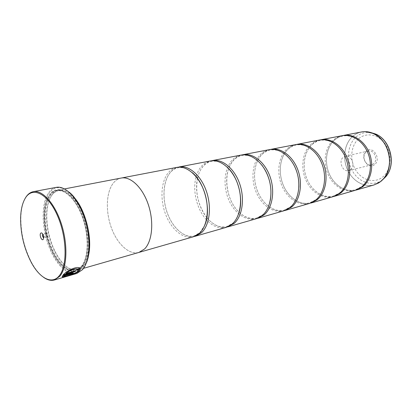 <?xml version="1.0" encoding="UTF-8"?>
<svg xmlns="http://www.w3.org/2000/svg" width="412" height="412" viewBox="0 0 412 412"><rect width="100%" height="100%" fill="white"/><g stroke="black" fill="none" stroke-linecap="round" stroke-linejoin="round"><path stroke-width="0.31" stroke-dasharray="2.06 1.54" d="M355.731 190.169C345.421 192.718 333.911 185.204 329.054 173.375C324.131 161.576 326.417 147.027 334.611 139.802C337.001 137.706 339.694 136.305 342.696 135.6M333.787 196.467C323.43 198.981 311.838 191.101 306.883 178.844C301.867 166.613 304.051 151.611 312.224 144.195C314.593 142.052 317.276 140.621 320.273 139.9M310.911 203.049C300.508 206.031 288.529 197.961 283.271 185.163C277.94 172.396 279.933 156.627 288.163 148.912C290.506 146.724 293.169 145.261 296.146 144.53M284.692 210.553C274.315 212.953 262.614 204.223 257.469 191.013C252.268 177.83 254.178 161.834 262.223 153.995C264.53 151.76 267.161 150.267 270.112 149.525M257.109 218.463C250.851 219.663 244.862 217.588 239.13 212.247C225.266 199.702 222.387 170.748 234.186 159.495C236.447 157.209 239.027 155.69 241.932 154.933M197.647 177.788C198.842 172.721 200.886 168.606 203.786 165.454C205.974 163.126 208.493 161.576 211.335 160.809M194.531 236.411C184.427 238.44 172.803 228.078 167.385 213.133C161.911 198.208 163.183 180.477 170.707 171.938C173.081 169.265 175.857 167.607 179.035 166.968M227.161 227.053C220.09 228.248 213.462 225.266 207.277 218.097M206.845 217.572C198.229 205.845 195.113 192.806 197.497 178.447M63.448 276.864L64.833 276.174C67.357 275.968 75.916 273.295 77.935 270.936L78.414 269.541M63.093 274.881C66.023 271.235 76.318 265.792 79.351 267.862L80.17 268.66M69.86 274.825L71.528 273.789M62.109 276.694L62.428 275.674L71.755 272.986L73.434 272.965M374.56 164.635C367.828 170.367 359.372 156.251 366.335 151.034C372.968 145.034 381.764 159.434 374.56 164.635M373.432 163.919L371.578 164.841C365.619 166.685 361.113 155.793 366.247 152.028L368.282 151.029C374.214 149.283 378.628 160.273 373.432 163.919M350.586 169.646L348.722 170.583C342.733 172.453 338.108 161.128 343.253 157.26L345.297 156.23C351.266 154.464 355.803 165.902 350.586 169.646M43.677 237.791L44.115 237.59L44.341 236.462L44.002 235.051L42.812 234.165M46.051 233.501C45.65 235.226 46.036 236.385 47.205 236.977L47.478 236.782C47.88 235.056 47.498 233.898 46.324 233.3L46.051 233.501M86.196 263.253L82.657 269.16C73.913 279.099 59.282 269.237 50.939 249.749C42.477 230.385 41.38 204.795 48.982 193.465C54.214 186.147 60.961 185.74 69.231 192.239M56.253 187.357C53.138 187.985 50.496 189.906 48.333 193.125C41.432 203.482 41.519 225.637 48.091 244.362C54.605 263.113 67.001 276.282 76.828 273.47M51.505 195.767C53.483 192.868 55.888 191.127 58.715 190.55C67.434 188.711 79.063 200.999 84.954 219.375C90.908 237.709 89.77 258.242 82.807 266.023L77.58 269.51C69.319 270.89 61.656 264.715 54.585 250.975C49.543 240.376 46.875 229.211 46.582 217.479C46.505 208.189 48.142 200.953 51.505 195.767M88.173 256.635C87.076 260.765 85.511 264.004 83.466 266.353L78.187 269.87C69.808 271.276 62.042 265.024 54.878 251.114C49.78 240.387 47.081 229.093 46.783 217.222C46.705 207.823 48.369 200.5 51.773 195.247C53.781 192.301 56.223 190.54 59.091 189.953C63.834 189.123 68.799 191.554 73.985 197.25M81.962 267.609C74.232 276.782 61.11 269.093 53.024 252.324C47.663 241.154 44.846 229.371 44.578 216.98C44.542 207.555 46.226 200.201 49.631 194.917C56.81 183.783 71.595 190.323 80.819 210.65C90.156 230.828 90.47 258.345 81.962 267.609M81.303 267.28C73.676 276.349 60.719 268.763 52.726 252.185C47.421 241.138 44.64 229.489 44.378 217.237C44.336 207.921 46 200.654 49.358 195.437C56.454 184.447 71.049 190.931 80.149 211.006C89.368 230.941 89.692 258.113 81.303 267.28M355.098 190.365C344.762 193.331 332.968 185.977 327.921 174.065C322.807 162.179 325.027 147.367 333.313 140.059C335.878 137.804 338.788 136.357 342.042 135.713M121.164 178.051C118.105 178.669 115.468 180.384 113.243 183.191C106.08 192.322 105.451 211.691 111.41 227.898C117.307 244.131 129.198 255.203 138.937 252.432M333.107 196.673C322.725 199.655 310.828 191.946 305.673 179.596C300.451 167.272 302.557 151.982 310.828 144.468C313.393 142.15 316.303 140.667 319.573 140.018M309.443 203.471C299.04 206.453 287.056 198.357 281.787 185.534C276.452 172.736 278.435 156.936 286.659 149.206C289.209 146.821 292.118 145.307 295.389 144.658M283.899 210.8C273.506 213.782 261.455 205.258 256.079 191.925C250.63 178.623 252.453 162.266 260.605 154.315C263.129 151.863 266.023 150.313 269.293 149.659M256.259 218.736C245.907 221.697 233.82 212.71 228.325 198.826C222.763 184.967 224.401 168.029 232.435 159.835C234.922 157.312 237.796 155.726 241.046 155.077M226.234 227.357C219.508 228.984 213.035 226.595 206.819 220.188M206.427 219.766C196.771 209.404 192.203 190.293 196.138 176.681M196.292 176.13C197.533 171.958 199.398 168.523 201.88 165.83C204.321 163.229 207.148 161.607 210.372 160.958M193.522 236.745C183.417 239.63 171.361 229.551 165.634 214.41C159.846 199.305 160.984 181.053 168.626 172.345C170.995 169.667 173.771 168.008 176.944 167.37M144.607 248.925C152.275 241.293 154.093 221.826 148.31 204.656C142.593 187.45 130.573 176.115 121.169 178.066C118.11 178.684 115.473 180.394 113.249 183.206C106.09 192.327 105.457 211.691 111.415 227.893C117.312 244.12 129.198 255.188 138.932 252.417L144.607 248.925M43.646 277.384C39.258 274.201 35.231 269.232 31.559 262.47C24.329 248.4 20.76 233.455 20.847 217.634C21.064 209.94 22.413 203.688 24.89 198.867M65.91 273.393L75.643 270.699M361.545 131.969C358.306 132.613 355.407 134.029 352.842 136.228C344.556 143.361 342.254 157.75 347.27 169.25C352.219 180.786 363.904 187.841 374.184 184.885M377.907 183.355C367.715 188.902 354.397 183.165 348.31 171.346C342.12 159.593 344.035 143.814 352.878 136.228C356.55 133.107 360.778 131.583 365.557 131.655M50.125 196.035C52.103 193.135 54.502 191.395 57.325 190.818C66.028 188.984 77.647 201.293 83.543 219.699C89.502 238.069 88.384 258.628 81.432 266.415L76.215 269.901C67.202 272.45 55.805 260.358 49.821 243.09C43.785 225.843 43.754 205.48 50.125 196.035M78.352 269.443C69.474 274.876 56.918 263.726 50.073 245.773C43.152 227.882 42.709 205.732 49.476 195.695C56.521 184.792 71.003 191.24 80.031 211.16C89.177 230.941 89.502 257.902 81.179 267.002L78.362 269.433M371.32 132.7C365.681 131.747 360.685 133.086 356.339 136.712C347.522 144.215 345.972 160.186 352.708 171.428C359.31 182.768 373.071 187.048 382.444 179.915L382.527 179.853M358.826 138.623C366.685 131.763 379.586 134.6 386.065 145.235C392.667 155.772 390.736 171.093 382.259 177.361C373.875 183.788 361.478 180.003 355.525 169.811C349.453 159.707 350.875 145.328 358.826 138.623M342.758 136.073C339.642 136.691 336.851 138.087 334.389 140.26C326.361 147.336 324.146 161.916 329.173 173.637C334.137 185.395 345.632 192.574 355.571 189.716L361.499 186.688C369.698 180.471 372.86 166.067 368.23 153.877C363.667 141.651 352.384 134.121 342.758 136.073M320.335 140.394C317.219 141.012 314.433 142.439 311.982 144.663C303.984 151.93 301.872 166.989 307.007 179.148C312.08 191.343 323.672 198.862 333.622 195.999L339.555 192.924C347.743 186.574 350.833 171.67 346.08 159.001C341.388 146.291 329.971 138.427 320.335 140.394M296.213 145.039C293.102 145.657 290.331 147.11 287.895 149.396C279.959 156.859 277.971 172.427 283.214 185.06C288.4 197.724 300.07 205.619 310.004 202.756L315.916 199.635C324.079 193.151 327.077 177.716 322.189 164.527C317.369 151.297 305.833 143.067 296.213 145.039M293.318 163.945C286.664 153.429 278.955 148.799 270.184 150.05C267.089 150.668 264.339 152.152 261.934 154.5C254.091 162.168 252.252 178.283 257.613 191.42C262.908 204.599 274.634 212.896 284.517 210.048L290.393 206.891C295.409 202.534 298.237 195.973 298.875 187.203M261.862 165.094C255.579 157.533 248.961 154.33 242.014 155.478C238.95 156.091 236.236 157.6 233.877 160.011C231.683 162.282 229.958 165.145 228.706 168.611C223.608 182.083 228.49 202.534 239.13 212.242M228.336 168.22C222.701 162.652 217.062 160.371 211.423 161.37C208.405 161.973 205.748 163.513 203.446 165.99C200.732 168.972 198.79 172.896 197.626 177.763M192.239 172.623C187.372 168.554 182.655 166.942 178.087 167.787C175.146 168.379 172.561 169.945 170.341 172.489C163.07 180.822 161.88 198.852 167.586 213.787C173.231 228.784 184.952 238.579 194.351 235.86L199.902 232.6L204.79 225.153M197.477 178.422C194.644 190.993 198.63 207.674 206.839 217.608M207.272 218.133C213.586 225.343 220.157 228.14 226.986 226.518L232.687 223.283C235.443 220.78 237.539 217.273 238.975 212.762M239.13 212.247C244.939 217.572 250.872 219.472 256.933 217.943L262.743 214.745C266.456 211.48 268.974 206.695 270.298 200.392M348.722 170.583L371.578 164.841M47.205 236.977L43.842 237.786M78.095 269.129L81.308 266.471C88.127 258.793 89.265 238.182 83.291 219.756C77.379 201.277 65.796 189 57.325 190.818L58.715 190.55M78.048 269.154L76.215 269.901L77.58 269.51M52.726 252.185L53.024 252.324M44.378 217.237L44.578 216.98M64.535 188.912L59.091 189.953M121.736 177.958L121.169 178.066M139.488 252.257L138.932 252.417M83.512 268.341L78.187 269.87M54.585 250.975L54.878 251.114M46.582 217.479L46.783 217.222M46.324 233.3L42.961 234.098M44.002 235.051L43.054 234.655M44.341 236.462L43.677 237.245M345.297 156.23L368.282 151.029M31.209 262.3L31.559 262.47M20.615 217.943L20.847 217.634"/><path stroke-width="0.62" d="M342.696 135.6L343.34 135.46C353.352 133.452 364.898 141.156 369.518 153.516C374.204 165.845 371.001 180.456 362.519 186.873L355.731 190.169M320.273 139.9L320.969 139.75C331.021 137.732 342.707 145.781 347.455 158.62C352.265 171.423 349.134 186.533 340.636 193.099L333.787 196.467M296.146 144.53L296.892 144.37C306.966 142.336 318.785 150.761 323.662 164.12C328.606 177.443 325.568 193.089 317.08 199.81L310.911 203.049L333.107 196.673L339.272 193.491C347.769 186.914 350.895 171.773 346.075 158.934C341.321 146.069 329.626 137.994 319.573 140.018L296.892 144.37M270.112 149.525L270.916 149.35C280.984 147.316 292.911 156.148 297.928 170.068C303.011 183.953 300.096 200.175 291.644 207.056L284.692 210.553M241.932 154.933L242.807 154.742C252.824 152.708 264.849 161.993 270.004 176.521C275.231 191.013 272.471 207.859 264.092 214.899L257.109 218.463M211.335 160.809L212.288 160.592C222.217 158.569 234.299 168.353 239.604 183.551C244.98 198.708 242.416 216.218 234.155 223.422L227.161 227.053M195.566 236.158L226.234 227.357L232.275 223.958C240.526 216.743 243.08 199.192 237.698 183.994C232.378 168.755 220.296 158.934 210.372 160.958L179.035 166.968C188.814 164.965 200.917 175.306 206.381 191.235C211.912 207.123 209.59 225.349 201.504 232.723L195.566 236.158L194.531 236.411M207.277 218.097L206.845 217.572M197.497 178.447L197.647 177.788M80.17 268.66L79.593 270.457C77.137 273.316 66.832 276.251 63.448 276.864M78.002 271.003L77.976 271.029C75.952 273.388 67.408 276.055 64.875 276.267L63.118 276.998C66.08 276.601 77.07 273.501 79.634 270.55L79.66 270.524C80.572 269.402 80.484 268.547 79.392 267.954C76.364 265.889 66.075 271.323 63.134 274.979L74.994 271.565L75.643 270.699L65.951 273.486C70.473 269.953 74.428 268.469 77.811 269.026C78.661 269.453 78.723 270.112 78.002 271.003M71.57 273.882L69.602 275.005L73.248 273.398L73.269 272.883L71.796 273.079L62.47 275.772L62.454 276.972L64.2 276.205L63.953 275.86L71.57 273.882M73.434 272.965L69.86 274.825M59.112 275.937C67.645 266.24 66.991 236.802 57.211 215.105C47.555 193.259 32.466 186.214 25.384 198.033C22.449 202.874 20.858 209.512 20.615 217.943C20.528 233.594 24.061 248.379 31.209 262.3C39.588 278.172 51.85 284.903 59.112 275.937M24.89 198.867L25.678 197.497C27.743 194.227 30.287 192.286 33.31 191.678C42.493 189.757 55.002 203.631 61.506 224.293C68.073 244.908 67.094 267.81 59.802 276.272L54.41 279.99C51.016 280.912 47.426 280.042 43.646 277.384M40.639 233.269C39.14 235.144 41.859 241.453 43.26 239.315L43.677 237.245L43.054 234.655C42.194 232.96 41.391 232.497 40.639 233.269M42.812 234.165L42.683 234.299C42.271 235.813 42.601 236.977 43.677 237.791M69.231 192.239C84.774 204.362 94.58 245.413 86.196 263.253M54.41 279.99L76.828 273.47L82.4 269.752C89.986 261.368 91.263 238.981 84.779 218.921C78.368 198.821 65.709 185.39 56.253 187.357L33.31 191.678M73.985 197.25C85.845 209.981 92.999 239.913 88.173 256.635M320.969 139.75L342.042 135.713C352.059 133.699 363.611 141.424 368.24 153.815C372.932 166.17 369.729 180.806 361.247 187.233L355.098 190.365L334.472 196.282M83.512 268.341L138.937 252.432L144.612 248.936C152.28 241.303 154.103 221.831 148.32 204.656C142.598 187.439 130.573 176.099 121.164 178.051L64.535 188.912M270.916 149.35L295.389 144.658C305.462 142.624 317.286 151.075 322.174 164.465C327.128 177.819 324.095 193.501 315.607 200.227L309.443 203.471L285.49 210.347M242.807 154.742L269.293 149.659C279.357 147.625 291.294 156.488 296.316 170.439C301.409 184.36 298.499 200.618 290.053 207.504L283.899 210.8L257.979 218.242M212.288 160.592L241.046 155.077C251.062 153.043 263.088 162.359 268.253 176.928C273.491 191.462 270.741 208.338 262.367 215.388L256.259 218.736L228.109 226.816M206.819 220.188L206.427 219.766M196.138 176.681L196.292 176.13M121.736 177.958L176.944 167.37C186.713 165.367 198.816 175.744 204.29 191.714C209.832 207.648 207.524 225.925 199.449 233.305L193.522 236.745L139.488 252.257M64.087 276.143L62.413 276.879L62.109 276.694M71.539 273.63L63.953 275.86M75.509 270.741L74.994 271.565M74.953 271.472L63.273 274.83M78.414 269.541L77.77 268.933C74.392 268.372 70.437 269.855 65.91 273.393L65.951 273.486M382.527 179.853L385.73 176.758L380.322 181.795L374.184 184.885L380.307 181.805C388.758 175.517 392.018 161.313 387.435 149.376C382.918 137.402 371.506 129.976 361.545 131.969C365.351 131.258 369.173 131.716 373.014 133.349C388.701 139.308 395.093 166.062 383.793 178.468L380.333 181.79L377.907 183.355M365.557 131.655L375.517 133.998L371.32 132.7M385.73 176.758C396.468 164.975 390.416 139.658 375.517 133.998C390.658 139.781 396.627 164.754 385.73 176.758M197.626 177.763L197.477 178.422M206.839 217.608L207.272 218.133M361.545 131.969L343.34 135.46M204.79 225.153C211.511 210.367 204.918 182.768 192.239 172.623M238.975 212.762C243.518 199.197 238.517 178.262 228.336 168.22M270.298 200.392C272.327 187.465 269.515 175.703 261.862 165.094M298.875 187.203C299.205 178.926 297.356 171.176 293.318 163.945M374.184 184.885L356.37 189.999"/></g></svg>

